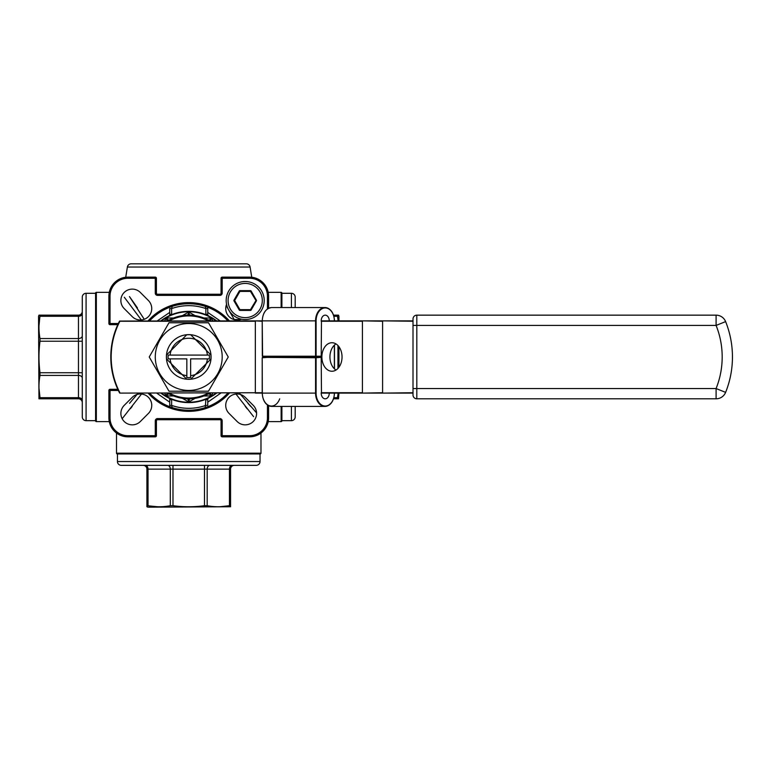 <?xml version="1.0" encoding="UTF-8"?>
<svg xmlns="http://www.w3.org/2000/svg" width="771" height="771" viewBox="0 0 771 771"><rect width="100%" height="100%" fill="white"/><g stroke="black" fill="none" stroke-linecap="round" stroke-linejoin="round"><path stroke-width="1.16" d="M245.197 281.511A19.015 19.015 0 0 1 264.212 300.526A19.015 19.015 0 0 1 245.197 319.531A19.015 19.015 0 0 1 226.182 300.526A19.015 19.015 0 0 1 245.197 281.511A19.015 19.015 0 0 0 226.182 300.526A19.015 19.015 0 0 0 245.197 319.531M182.023 339.5L186.698 334.826A22.253 22.253 0 0 1 190.774 334.826L195.458 339.5A18.726 18.726 0 0 1 206.214 350.265L210.897 354.949A22.253 22.253 0 0 1 210.897 359.026L206.214 363.7A18.726 18.726 0 0 1 195.458 374.465L190.774 379.139A22.253 22.253 0 0 1 186.698 379.139L182.023 374.465A18.726 18.726 0 0 1 171.258 363.7L166.575 359.026A22.253 22.253 0 0 1 166.575 354.949L171.258 350.265A18.726 18.726 0 0 1 182.023 339.5M188.741 334.643A22.34 22.34 0 0 0 166.401 356.983A22.34 22.34 0 0 0 188.741 379.322A22.34 22.34 0 0 0 211.071 356.983A22.34 22.34 0 0 0 188.741 334.643M207.389 355.084L168.174 355.084A20.644 20.644 0 0 0 168.174 358.881L186.833 358.881L186.833 377.539A20.644 20.644 0 0 0 190.639 377.539L190.639 375.631A18.745 18.745 0 0 0 195.42 374.494L206.252 363.671A18.745 18.745 0 0 0 207.389 358.881L209.298 358.881A20.644 20.644 0 0 0 209.298 355.084L207.389 355.084A18.745 18.745 0 0 0 206.252 350.294L195.42 339.471A18.745 18.745 0 0 0 182.052 339.471L186.698 334.826M188.741 390.444A33.461 33.461 0 0 0 222.193 356.983A33.461 33.461 0 0 0 188.741 323.521A33.461 33.461 0 0 0 155.279 356.983A33.461 33.461 0 0 0 188.741 390.444M188.741 391.205L208.498 391.205L228.255 356.983L208.498 322.76L168.984 322.76L149.227 356.983L168.984 391.205L188.741 391.205M342.035 356.983A14.254 10.081 -90 0 0 331.954 342.729A14.254 10.081 -90 0 0 321.873 356.983A14.254 10.081 -90 0 0 331.954 371.246A14.254 10.081 -90 0 0 342.035 356.983M335.992 370.051A14.254 10.081 90 0 1 329.94 356.983A14.254 10.081 90 0 1 335.992 343.914M321.199 356.221L262.593 356.607L262.207 320.861L262.323 356.221L315.561 356.221L315.561 320.861L262.323 320.861A13.309 9.406 90 0 1 271.729 307.552L324.967 307.552A13.309 9.406 -90 0 1 334.373 320.861A12.924 9.136 90 0 0 325.237 307.937A12.924 9.136 90 0 0 316.091 320.861L316.091 356.221L321.199 356.221L321.468 320.861L413.015 320.861M279.671 398.809A12.924 9.136 -90 0 1 269.397 405.7A12.924 9.136 -90 0 1 262.323 393.104L255.336 393.104L262.207 393.104L262.207 357.744L262.323 393.104L315.561 393.104L315.561 357.744L262.593 357.368L320.929 357.368L315.561 357.744L316.091 357.744L316.091 393.104A12.924 9.136 90 0 0 325.237 406.028A12.924 9.136 90 0 0 334.373 393.104A13.309 9.406 -90 0 1 324.967 406.413A13.309 9.406 -90 0 1 315.561 393.104L316.091 393.104M188.741 315.156A41.827 41.827 0 0 0 167.654 320.861A41.827 41.827 0 0 1 209.818 320.861M209.818 393.104A41.827 41.827 0 0 1 167.654 393.104A41.827 41.827 0 0 0 188.741 398.809M188.741 311.359A45.624 45.624 0 0 0 160.86 320.861A45.624 45.624 0 0 1 216.612 320.861M216.612 393.104A45.624 45.624 0 0 1 160.86 393.104A45.624 45.624 0 0 0 188.741 402.607M205.259 407.589L205.847 399.667A3.807 3.807 0 0 1 205.867 399.272M256.223 465.347L121.249 465.347A3.807 3.807 0 0 1 117.443 461.54L260.029 461.54A3.807 3.807 0 0 1 256.223 465.347L217.143 465.347M295.197 297.095L295.197 307.552L295.197 297.095A3.807 3.807 0 0 0 291.399 293.298L281.887 293.298L281.887 307.552L281.887 293.105A0.761 0.761 0 0 0 281.136 292.344L268.202 292.344M295.197 416.87L295.197 406.413L295.197 416.87A3.807 3.807 0 0 1 291.399 420.667L281.887 420.667L281.887 406.413L281.887 420.86A0.761 0.761 0 0 1 281.136 421.621L268.202 421.621M82.275 416.87L82.275 297.095A3.807 3.807 0 0 1 86.082 293.298L86.082 420.667A3.807 3.807 0 0 1 82.275 416.87L82.275 385.384M95.585 420.86L95.585 293.105A0.761 0.761 0 0 1 96.346 292.344L96.346 421.621A0.761 0.761 0 0 1 95.585 420.86M260.222 453.936L117.259 453.936A0.761 0.761 0 0 1 116.498 453.184L260.983 453.184A0.761 0.761 0 0 1 260.222 453.936M250.093 267.026L127.388 267.026A3.807 3.807 0 0 1 131.137 263.827L246.334 263.827A3.807 3.807 0 0 1 250.093 267.026L251.751 277.261M169.726 406.702L169.726 405.382L171.625 405.382L172.222 407.589L168.55 406.24A53.228 53.228 0 0 1 149.641 393.104A53.228 53.228 0 0 0 227.84 393.104M227.84 320.861A53.228 53.228 0 0 0 149.641 320.861A53.228 53.228 0 0 1 188.741 303.755M245.197 424.85A11.411 11.411 0 0 0 253.264 405.382L245.197 397.316A11.411 11.411 0 0 0 229.064 397.316A11.411 11.411 0 0 0 229.064 413.439L237.131 421.506A11.411 11.411 0 0 0 245.197 424.85M226.568 304.294A11.411 11.411 0 0 0 241.429 319.155M140.341 319.994A11.411 11.411 0 0 0 148.408 300.526L140.341 292.46A11.411 11.411 0 0 0 124.208 292.46A11.411 11.411 0 0 0 124.208 308.593L132.275 316.659A11.411 11.411 0 0 0 140.341 319.994M132.275 424.85A11.411 11.411 0 0 0 140.341 421.506L148.408 413.439A11.411 11.411 0 0 0 148.408 397.316A11.411 11.411 0 0 0 132.275 397.316L124.208 405.382A11.411 11.411 0 0 0 132.275 424.85M219.966 506.73L229.45 505.709L229.45 469.144L207.177 469.144L207.177 505.709C214.598 507.096 222.019 507.096 229.45 505.709L230.558 505.709L230.558 469.144L230.558 506.759L148.051 507.173L146.914 506.759L146.914 505.709L146.914 506.759M207.177 505.709L204.488 505.709L204.488 469.144L172.983 469.144L172.983 505.709C183.488 507.096 193.984 507.096 204.488 505.709M172.983 505.709L170.304 505.709L170.304 469.144L148.022 469.144L148.022 505.709C155.453 507.096 162.874 507.096 170.304 505.709M157.506 506.73L146.914 505.709L146.914 469.144A3.807 3.807 0 0 0 143.107 465.347L145.334 465.347A3.807 2.689 90 0 1 148.022 469.144L146.914 469.144M95.585 293.298L86.082 293.298M95.585 420.667L86.082 420.667M38.993 388.218L40.005 397.691L78.469 397.691L78.469 375.419L40.005 375.419C38.627 382.84 38.627 390.271 40.005 397.691L40.005 398.809L78.469 398.809L38.964 398.809L38.55 316.303L38.964 315.156L40.005 315.156L38.964 315.156M40.005 375.419L40.005 372.73L78.469 372.73L78.469 341.235L40.005 341.235C38.627 351.73 38.627 362.235 40.005 372.73M40.005 341.235L40.005 338.546L78.469 338.546L78.469 316.274L40.005 316.274C38.627 323.695 38.627 331.125 40.005 338.546M38.993 325.748L40.005 315.156L78.469 315.156A3.807 3.807 0 0 0 82.275 311.359L82.275 313.585A3.807 2.689 180 0 1 78.469 316.274L78.469 315.156M260.029 461.54L260.029 453.936L117.443 453.936L117.443 461.54M333.901 397.691L337.467 397.691L338.141 393.104L337.467 398.809L338.508 398.809L338.922 393.104M338.922 367.285L338.922 346.68M338.922 320.861L338.922 316.303L338.508 315.156L337.467 315.156L338.508 315.156M333.573 315.156L337.467 315.156L338.141 320.861L337.467 316.274L333.901 316.274M337.949 368.451L337.949 345.514M141.344 319.955L124.304 297.249M109.28 292.344L96.346 292.344M109.28 421.621L96.346 421.621M129.567 403.281L137.036 394.463M141.507 394.029L122.165 418.72M116.498 433.032L116.498 453.184M260.983 433.032L260.983 453.184M253.592 416.668L235.965 394.029M220.795 393.104L207.746 402.183M169.726 402.183L156.686 393.104M127.388 267.026L125.721 277.261M129.461 296.584L144.264 319.3M157.342 320.861L169.726 312.409M207.746 312.409L220.13 320.861M233.218 319.3L233.632 318.519L233.218 319.3M239.347 393.104L256.589 412.899M171.114 306.752L168.55 307.735M190.639 375.631L190.639 358.881L207.389 358.881M170.092 358.881A18.745 18.745 0 0 0 171.229 363.671L182.052 374.494A18.745 18.745 0 0 0 186.833 375.631M226.144 305.538L234.22 319.531L240.34 319.531M413.015 393.104L321.468 393.104L321.199 357.744M413.015 318.963A3.807 3.807 0 0 1 416.812 315.156A3.807 3.807 0 0 0 413.015 318.963L413.015 395.003A3.807 3.807 0 0 0 416.812 398.809A3.807 3.807 0 0 1 413.015 395.003M206.358 407.213L208.931 406.24M208.931 307.735L205.259 306.376L205.847 308.593L207.746 308.593L207.746 307.263M268.587 405.671L268.587 417.815A19.015 19.015 0 0 1 249.573 436.829L222.193 436.829A1.137 1.137 0 0 1 221.055 435.692L221.055 420.86A1.137 1.137 0 0 0 219.918 419.723L157.563 419.723A1.137 1.137 0 0 0 156.417 420.86L156.417 435.692A1.137 1.137 0 0 1 155.279 436.829L127.899 436.829A19.015 19.015 0 0 1 108.894 417.815L108.894 390.444A1.137 1.137 0 0 1 110.031 389.307L117.809 389.307M117.809 324.668L110.031 324.668A1.137 1.137 0 0 1 108.894 323.521L108.894 296.151A19.015 19.015 0 0 1 127.899 277.136L155.279 277.136A1.137 1.137 0 0 1 156.417 278.273L156.417 293.105A1.137 1.137 0 0 0 157.563 294.243L219.918 294.243A1.137 1.137 0 0 0 221.055 293.105L221.055 278.273A1.137 1.137 0 0 1 222.193 277.136L249.573 277.136A19.015 19.015 0 0 1 268.587 296.151L268.587 308.304M250.681 406.404L247.915 403.281M137.46 307.937L129.827 297.076M130.376 408.707L132.217 406.384M245.226 406.356L247.25 408.89M138.125 393.104L133.99 398.135M333.573 398.809L337.467 398.809L333.573 398.809M121.249 465.347L160.339 465.347M82.275 297.095L82.275 328.581M207.746 308.593L207.746 314.308A1.899 1.899 0 0 0 208.816 316.014A1.899 1.899 0 0 1 207.746 314.308L205.847 314.308A3.807 3.807 0 0 0 205.867 314.693M208.816 397.952A1.899 1.899 0 0 0 207.746 399.667L207.746 405.382L205.847 405.382A51.329 51.329 0 0 1 171.625 405.382L171.625 399.667A3.807 3.807 0 0 0 171.605 399.272M169.726 405.382L169.726 399.667L171.625 399.667M205.847 314.308L205.847 308.593A51.329 51.329 0 0 0 171.625 308.593L171.625 314.308L169.726 314.308A1.899 1.899 0 0 1 168.666 316.014A1.899 1.899 0 0 0 169.726 314.308L169.726 308.593L171.625 308.593L172.212 306.386M155.279 293.105L156.417 293.105A1.137 1.137 0 0 0 157.563 294.243L157.563 295.389A2.284 2.284 0 0 1 155.279 293.105L155.279 278.273L127.899 278.273A17.868 17.868 0 0 0 110.031 296.151L110.031 323.521L118.339 323.521M78.469 398.809A3.807 3.807 0 0 1 82.275 402.607A3.807 3.807 0 0 0 78.469 398.809L78.469 397.691A3.807 2.689 180 0 1 82.275 400.38M230.558 469.144A3.807 3.807 0 0 1 234.365 465.347A3.807 3.807 0 0 0 230.558 469.144L229.45 469.144A3.807 2.689 90 0 1 232.138 465.347M168.666 397.952A1.899 1.899 0 0 1 169.726 399.667A1.899 1.899 0 0 0 168.666 397.952M166.787 393.104L167.336 394.058L165.688 395.003L164.589 393.104M173.562 395.957L167.336 395.957A1.899 1.899 0 0 1 165.688 395.003A1.899 1.899 0 0 0 167.336 395.957L167.336 394.058L169.369 394.058M195.082 398.328L189.685 401.44A1.899 1.899 0 0 1 187.787 401.44L182.399 398.328M212.883 393.104L211.784 395.003A1.899 1.899 0 0 1 210.136 395.957L203.92 395.957M203.92 318.009L210.136 318.009A1.899 1.899 0 0 1 211.784 318.963L212.883 320.861M190.504 315.194L188.741 314.173L189.685 312.534L195.082 315.638M182.399 315.638L187.787 312.534A1.899 1.899 0 0 1 188.741 312.274A1.899 1.899 0 0 0 187.787 312.534L188.741 314.173L186.968 315.194M169.369 319.907L167.336 319.907L167.336 318.009L173.562 318.009M164.589 320.861L165.688 318.963A1.899 1.899 0 0 1 167.336 318.009A1.899 1.899 0 0 0 165.688 318.963L167.336 319.907L166.787 320.861M189.685 312.534A1.899 1.899 0 0 0 188.741 312.274A1.899 1.899 0 0 1 189.685 312.534M321.199 393.104L329.265 393.104A5.705 4.028 -90 0 1 325.237 398.809A5.705 4.028 -90 0 1 321.199 393.104L321.468 393.104M262.207 392.728L119.9 393.104L255.336 392.728L255.336 321.247L119.9 321.247A77.563 77.563 0 0 0 119.9 392.728L119.563 392.902A77.948 77.948 0 0 1 119.563 321.064L262.207 320.861C262.815 312.718 265.985 308.284 271.729 307.552M321.468 320.861L329.265 320.861A5.705 4.028 -90 0 0 325.237 315.156A5.705 4.028 -90 0 0 321.199 320.861M413.015 325.429L416.812 325.429L416.812 315.156L716.095 315.156L716.095 325.429L725.617 321.603A95.055 95.055 0 0 1 725.617 392.362A10.264 10.264 0 0 1 716.095 398.809A10.264 10.264 0 0 0 725.617 392.362L716.095 388.545L716.095 398.809L416.812 398.809L416.812 388.545L716.095 388.545A84.791 84.791 0 0 0 716.095 325.429L416.812 325.429L416.812 388.545L413.015 388.545M725.617 321.603A10.264 10.264 0 0 0 716.095 315.156A10.264 10.264 0 0 1 725.617 321.603A95.055 95.055 0 0 1 725.617 392.362M119.563 321.064L119.563 321.064A77.948 77.948 0 0 0 119.563 392.902M267.701 357.368L262.207 357.744M182.052 339.471L171.229 350.294A18.745 18.745 0 0 0 170.092 355.084M186.698 379.139L182.052 374.494M171.229 363.671L166.575 359.026M195.42 374.494L190.774 379.139M210.897 359.026L206.252 363.671M206.252 350.294L210.897 354.949M190.774 334.826L195.42 339.471M166.575 354.949L171.229 350.294M250.797 309.836L256.068 300.709L250.469 291.399L239.926 291.399L234.663 300.526L239.926 309.653L250.469 309.653L256.068 300.333L251.124 291.014A0.761 0.761 0 0 0 250.469 290.638L239.926 290.638A0.761 0.761 0 0 0 239.27 291.014L233.999 300.141A0.761 0.761 0 0 0 233.999 300.902L239.27 310.029A0.761 0.761 0 0 0 239.926 310.405L251.124 310.029L256.396 300.902A0.761 0.761 0 0 0 256.396 300.141L256.068 300.333M250.797 291.207L239.598 291.207L234.336 300.709L239.926 310.029M245.197 317.633A17.107 17.107 0 0 0 262.304 300.526A17.107 17.107 0 0 0 245.197 283.41A17.107 17.107 0 0 0 228.091 300.526A17.107 17.107 0 0 0 245.197 317.633M208.266 320.861A41.065 41.065 0 0 0 169.206 320.861M169.206 393.104A41.065 41.065 0 0 0 208.266 393.104M161.486 393.104A45.248 45.248 0 0 0 215.986 393.104M215.986 320.861A45.248 45.248 0 0 0 161.486 320.861M291.399 420.667L291.399 406.413M291.399 307.552L291.399 293.298M281.136 421.621L281.136 406.413M281.136 307.552L281.136 292.344M148.099 320.861A54.375 54.375 0 0 1 229.373 320.861M229.373 393.104A54.375 54.375 0 0 1 148.099 393.104M168.55 406.24A53.228 53.228 0 0 1 149.641 393.104A53.228 53.228 0 0 0 188.741 410.211M239.926 310.405L250.469 310.405A0.761 0.761 0 0 0 251.124 310.029M251.124 291.014L256.396 300.141M321.199 392.728L362.428 392.728L362.428 321.247L321.199 321.247M267.431 356.607L267.431 357.368M362.698 393.104L382.589 392.728L382.589 321.247L362.698 320.861M210.685 320.861L210.136 319.907L208.103 319.907M208.103 394.058L210.136 394.058L210.685 393.104M186.968 398.771L188.741 399.792L190.504 398.771M118.339 390.444L110.031 390.444L110.031 417.815A17.868 17.868 0 0 0 127.899 435.692L155.279 435.692L155.279 420.86A2.284 2.284 0 0 1 157.563 418.576L219.918 418.576A2.284 2.284 0 0 1 222.193 420.86L222.193 435.692L249.573 435.692A17.868 17.868 0 0 0 267.441 417.815L267.441 404.987M267.441 308.978L267.441 296.151A17.868 17.868 0 0 0 249.573 278.273L222.193 278.273L222.193 293.105L221.055 293.105M157.563 295.389L219.918 295.389A2.284 2.284 0 0 0 222.193 293.105M110.031 296.151L108.894 296.151A19.015 19.015 0 0 1 127.899 277.136L127.899 278.273M249.573 278.273L249.573 277.136A19.015 19.015 0 0 1 268.587 296.151L267.441 296.151M267.441 417.815L268.587 417.815A19.015 19.015 0 0 1 249.573 436.829L249.573 435.692M127.899 435.692L127.899 436.829A19.015 19.015 0 0 1 108.894 417.815L110.031 417.815M222.193 436.829L222.193 435.692L221.055 435.692M221.055 278.273L222.193 278.273L222.193 277.136M221.055 420.86L222.193 420.86M219.918 419.723L219.918 418.576M219.918 295.389L219.918 294.243M157.563 419.723L157.563 418.576M156.417 420.86L155.279 420.86M156.417 435.692L155.279 435.692L155.279 436.829M156.417 293.105A1.137 1.137 0 0 0 157.563 294.243M155.279 277.136L155.279 278.273L156.417 278.273M108.894 390.444L110.031 390.444L110.031 389.307M110.031 324.668L110.031 323.521L108.894 323.521M82.275 372.73L78.469 372.73L78.469 375.419A3.807 2.689 180 0 1 82.275 378.108M82.275 335.857A3.807 2.689 180 0 1 78.469 338.546L78.469 341.235L82.275 341.235M204.488 465.347L204.488 469.144L207.177 469.144A3.807 2.689 90 0 1 209.866 465.347M167.615 465.347A3.807 2.689 90 0 1 170.304 469.144L172.983 469.144L172.983 465.347M207.746 399.667L205.847 399.667M210.136 318.009L210.136 319.907L211.784 318.963A1.899 1.899 0 0 0 210.136 318.009M211.784 395.003L210.136 394.058L210.136 395.957A1.899 1.899 0 0 0 211.784 395.003M189.685 401.44L188.741 399.792L187.787 401.44A1.899 1.899 0 0 0 189.685 401.44M413.015 321.247L382.589 320.861M382.589 393.104L413.015 392.728M262.207 321.247L255.336 320.861M334.373 368.798L334.373 345.167L334.373 368.798M316.091 320.861L315.561 320.861A13.309 9.406 -90 0 1 324.967 307.552C330.711 308.284 333.882 312.718 334.489 320.861M262.323 393.104A13.309 9.406 90 0 0 271.729 406.413L324.967 406.413C330.711 405.681 333.882 401.248 334.489 393.104M262.207 393.104C262.815 401.248 265.985 405.681 271.729 406.413M334.489 368.904L334.489 345.061"/></g></svg>
